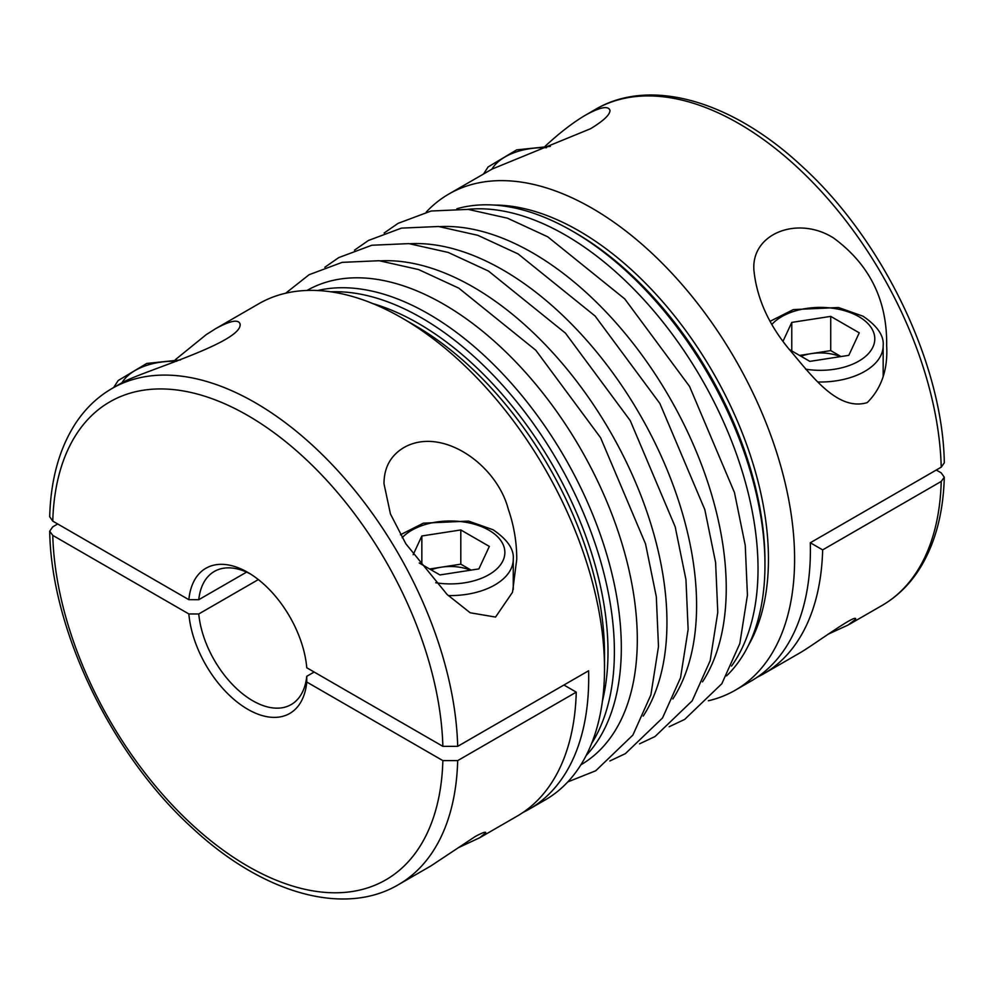 <?xml version="1.0" encoding="UTF-8"?>
<svg xmlns="http://www.w3.org/2000/svg" width="994" height="994" viewBox="0 0 994 994"><rect width="100%" height="100%" fill="white"/><g stroke="black" fill="none" stroke-linecap="round" stroke-linejoin="round"><path stroke-width="1.49" d="M250.339 573.923A76.849 44.37 -120 0 0 214.331 571.451A76.849 44.37 -120 0 0 198.763 599.705L188.86 599.693A83.844 48.408 -120 0 1 247.817 572.407A83.844 48.408 -120 0 1 306.773 667.769L442.864 746.345L457.687 746.345L588.61 670.764A286.458 165.389 60 0 1 529.367 809.079A286.458 165.389 60 0 1 523.068 812.409M426.215 212.082A286.458 165.389 60 0 1 448.816 194.054A286.458 165.389 60 0 1 592.051 208.231A286.458 165.389 60 0 1 779.184 460.657A286.458 165.389 60 0 1 735.274 690.209A286.458 165.389 60 0 1 708.349 700.77M735.274 690.209L751.079 681.076A286.458 165.389 -120 0 0 810.309 542.761L941.231 467.168L944.3 462.806C942.809 364.003 882.523 239.057 801.425 165.762C732.168 101.214 650.561 76.861 595.543 109.34A286.458 165.389 60 0 1 738.778 123.529A286.458 165.389 60 0 1 941.231 467.168M787.795 347.627C811.017 374.75 836.985 411.628 867.215 402.62C881.492 388.43 887.977 369.445 886.66 345.663C887.344 300.362 869.626 264.466 833.519 237.964C797.697 215.288 751.104 233.528 753.912 270.169C756.645 297.281 767.94 323.1 787.795 347.627M448.816 194.054L492.055 169.092L590.56 128.723C603.52 120.821 609.993 114.732 610.005 110.446C608.39 105.476 600.19 107.054 585.416 115.192C573.103 122.461 559.709 132.786 545.221 146.155M456.88 208.752A272.48 157.313 60 0 1 572.283 231.055L572.283 231.055A272.48 157.313 60 0 1 764.958 564.778A272.48 157.313 60 0 1 726.564 675.883M731.522 666.079A272.48 157.313 -120 0 0 732.553 443.51A272.48 157.313 -120 0 0 565.362 235.056A272.48 157.313 -120 0 0 467.839 209.349M575.476 232.894L572.283 231.055L575.476 232.894A267.97 154.716 60 0 1 764.958 561.088L764.958 564.778M198.763 599.705L246.587 572.109M457.687 746.345A286.458 165.389 -120 0 0 255.222 402.694A286.458 165.389 -120 0 0 111.999 388.505C97.375 397.004 85.173 408.72 75.382 423.668C59.28 448.704 50.719 479.729 49.7 516.756L52.769 521.129L188.86 599.693M111.999 388.505L122.138 382.653C142.54 371.085 243.045 342.321 240.088 324.007C238.473 319.049 230.273 320.627 215.487 328.766L206.205 334.643L175.304 359.729M529.367 809.079L545.184 799.946A286.458 165.389 -120 0 0 604.514 668.813A286.458 165.389 -120 0 0 401.961 317.981A286.458 165.389 -120 0 0 258.726 303.791L215.487 328.766M401.961 317.981A286.458 165.389 -120 0 0 401.949 317.981L415.032 325.535L401.961 317.981M508.245 509.027C496.565 464.21 441.261 425.668 403.44 447.822C390.48 455.799 384.007 467.764 383.995 483.743L390.456 513.997L405.838 543.78L447.039 594.412L470.187 612.776L495.546 617.075L512.519 592.25L516.743 559.224C516.756 542.165 513.923 525.428 508.245 509.027M591.616 743.475A272.48 157.313 -120 0 0 421.717 317.981A272.48 157.313 -120 0 0 330.853 291.814M586.125 755.564A272.48 157.313 -120 0 0 599.693 532.796A272.48 157.313 -120 0 0 428.638 313.98A272.48 157.313 -120 0 0 317.633 290.534M479.742 837.731L517.017 816.211A286.458 165.389 -120 0 0 576.259 692.147L457.687 760.609A286.458 165.389 -120 0 1 398.457 884.66L430.787 865.998L475.331 836.451C482.624 832.587 486.078 831.394 485.668 832.86L479.742 837.731L458.085 847.832M457.687 760.609L442.864 760.609L306.773 682.033A83.844 48.408 -120 0 1 247.817 709.318A83.844 48.408 -120 0 1 188.86 613.957L52.769 535.393L49.7 531.194L52.769 526.832L57.702 523.975M188.86 613.957L198.763 613.969A76.849 44.37 -120 0 0 234.845 686.916A76.849 44.37 -120 0 0 291.18 704.572A76.849 44.37 -120 0 0 306.748 676.318L314.154 672.031M198.763 613.969L258.341 579.577M419.232 562.989L439.932 574.942L458.93 571.997A34.939 20.166 0 0 0 459.887 571.848L478.897 568.903L489.334 546.414L460.806 529.951L421.841 535.977L413.156 554.714M470.535 570.196A34.939 20.166 0 0 0 441.324 567.189A34.939 20.166 0 0 0 431.11 569.848M429.644 569.003L460.806 564.17L471.094 570.109M460.806 564.17L460.806 529.951M421.841 564.493L421.841 535.977M789.149 349.416L809.849 361.369L828.859 358.424A34.939 20.166 0 0 0 829.804 358.275L848.814 355.343L859.251 332.841L830.723 316.378L791.771 322.404L783.073 341.141M840.452 356.635A34.939 20.166 0 0 0 811.253 353.615A34.939 20.166 0 0 0 801.027 356.274M799.561 355.43L830.723 350.609L841.011 356.548M830.723 350.609L830.723 316.378M791.771 350.932L791.771 322.404M936.298 470.025L941.231 472.871L944.3 477.244L941.231 481.431L822.659 549.893A286.458 165.389 60 0 1 763.429 673.944A286.458 165.389 60 0 1 757.117 677.274M763.429 673.944L800.704 652.424C815.043 643.938 857.698 612.49 855.598 619.287L848.13 625.015L828.002 634.259M822.659 549.893L810.309 542.761M563.909 685.015L576.259 692.147M306.748 676.318L306.773 682.033M442.864 746.345A275.972 159.338 -120 0 0 247.817 415.529A275.972 159.338 -120 0 0 52.769 521.129M604.514 668.813L604.514 653.717A267.97 154.716 -120 0 0 415.032 325.535M602.389 701.304A267.97 154.716 -120 0 0 418.524 323.51A267.97 154.716 -120 0 0 372.775 303.58M176.646 361.294A54.496 31.46 0 0 0 122.038 382.715M52.769 535.393A275.972 159.338 -120 0 0 247.817 866.196A275.972 159.338 -120 0 0 442.864 760.609M435.707 582.745A54.496 31.46 0 0 0 497.422 568.319A54.496 31.46 0 0 0 488.899 530.2A54.496 31.46 0 0 0 402.172 537.766M448.244 595.568A62.883 36.306 0 0 0 513.252 559.287C514.209 549.409 507.487 539.568 493.099 529.777L468.547 521.092L423.407 523.167L400.433 534.747M805.625 369.172A54.496 31.46 0 0 0 867.34 354.746A54.496 31.46 0 0 0 858.828 316.626A54.496 31.46 0 0 0 772.089 324.193M818.174 381.994A62.883 36.306 0 0 0 883.169 345.713C884.126 335.835 877.404 326.007 863.016 316.204L838.476 307.519L793.324 309.594L770.35 321.174M546.563 147.721A54.496 31.46 0 0 0 491.968 169.142M494.117 205.062A267.97 154.716 60 0 1 578.968 230.881A267.97 154.716 60 0 1 748.395 645.466M672.851 698.956A273.872 158.121 -120 0 0 502.927 269.958A273.872 158.121 -120 0 0 410.025 243.729M580.869 764.821A273.872 158.121 -120 0 0 622.48 545.259A273.872 158.121 -120 0 0 443.635 304.189A273.872 158.121 -120 0 0 306.997 290.459M643.205 716.078A273.872 158.121 -120 0 0 473.281 287.067A273.872 158.121 -120 0 0 380.379 260.85M702.497 681.847A273.872 158.121 -120 0 0 532.573 252.836A273.872 158.121 -120 0 0 439.671 226.62M941.231 481.431A286.458 165.389 60 0 1 882.001 605.495C896.625 596.996 908.827 585.28 918.618 570.332C934.72 545.296 943.281 514.271 944.3 477.244M585.416 115.192L595.543 109.34M180.448 359.94L146.752 363.444L118.199 380.516L113.614 387.573M513.252 589.541L513.252 559.287M883.169 375.981L883.169 345.713M550.378 146.367L516.669 149.87L488.116 166.942L483.531 174.012M285.651 293.23L309.109 274.717L342.16 262.354L379.199 260.726L418.561 269.548L458.818 288.161L535.816 350.261L600.6 437.733L645.541 543.904L656.313 596.748L658.488 646.56L650.884 694.905L632.892 735.075L595.741 770.76L567.785 781.918M324.839 267.262L338.755 257.595L371.806 245.245L408.845 243.617L448.207 252.439L488.464 271.051L565.462 333.152L630.246 420.624L675.187 526.795L685.959 579.639L688.134 629.438L680.53 677.784L662.538 717.954L625.388 753.638L609.869 760.969M354.485 250.153L368.401 240.486L401.439 228.123L438.491 226.495L477.841 235.317L518.11 253.93L595.108 316.03L659.892 403.502L704.833 509.673L715.605 562.517L717.78 612.329L710.176 660.675L692.184 700.845L655.034 736.529L639.515 743.847M384.131 233.031L398.047 223.364L431.085 211.014L468.137 209.386L507.487 218.195L547.756 236.82L624.754 298.921L689.538 386.393L734.479 492.564L745.251 545.408L747.426 595.207L739.822 643.553L721.83 683.723L684.68 719.407L669.161 726.738M849.659 624.157L882.001 605.495M398.457 884.66C343.439 917.139 261.832 892.786 192.575 828.238C111.477 754.943 51.191 629.997 49.7 531.194"/></g></svg>
